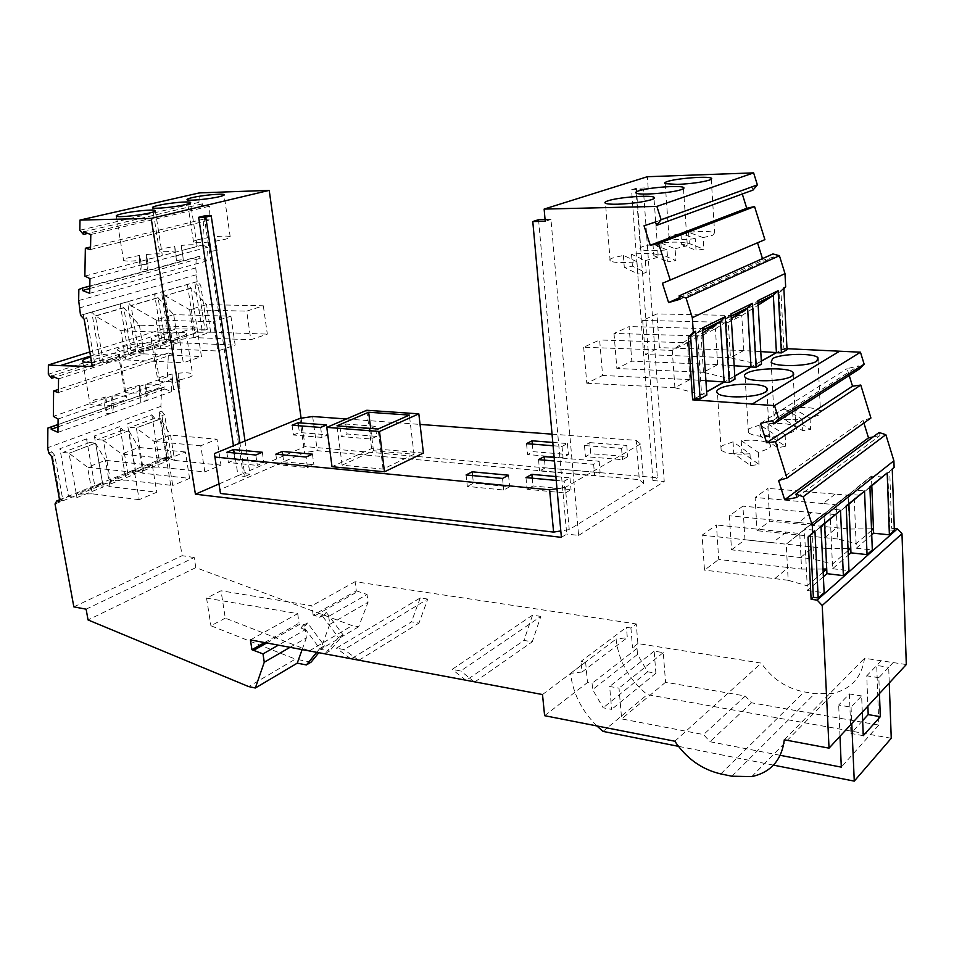 <?xml version="1.0" encoding="UTF-8"?>
<svg xmlns="http://www.w3.org/2000/svg" width="954" height="954" viewBox="0 0 954 954"><rect width="100%" height="100%" fill="white"/><g stroke="black" fill="none" stroke-linecap="round" stroke-linejoin="round"><path stroke-width="0.72" stroke-dasharray="4.77 3.58" d="M859.471 368.924L858.552 365.907L847.104 368.649L849.215 375.506M870.93 418.007L863.108 420.452L863.907 423.027M873.149 436.908L879.993 435.489L879.075 432.508M892.24 469.118L889.724 471.467L891.704 528.325L894.292 528.588M906.3 664.544L864.527 658.26C861.796 677.066 851.409 688.752 833.379 693.343L814.68 693.653L804.198 691.9C786.358 688.383 772.06 678.783 761.304 663.113L637.88 643.568L636.27 623.952L630.916 627.994L626.444 627.315L581.046 661.313L585.613 662.088L587.485 682.539L592.064 683.35L592.637 689.587L603.178 707.796L611.645 709.382L609.642 686.486L619.003 688.156L621.638 718.911L703.551 734.568L709.979 741.723L780.217 755.318M356.319 590.848L367.04 594.473L328.689 616.379L324.408 614.674L326.28 612.337L321.641 614.96L319.769 617.31L313.174 615.175L356.319 590.848L355.115 581.702L636.27 623.952M86.11 609.177L194.211 557.518L195.82 567.63L352.193 625.633L358.68 626.754L368.053 602.248L367.04 594.473M194.211 557.518L182.119 555.693L166.485 459.101L168.345 456.155L171.315 456.453L164.577 414.62L161.667 411.186L160.892 406.356L161.631 387.884L164.982 386.847L164.899 388.97L171.493 391.689L172.03 379.167L167.415 376.758L168.405 353.004L173.103 354.339L173.652 341.544L166.962 338.92L166.867 341.103L163.659 337.358L164.016 328.689L207.34 329.297L200.674 285.198L197.18 281.668L195.761 267.895L196.262 257.544L199.863 256.161L199.756 258.474L206.803 260.955L207.507 247.277L202.57 244.999L203.858 219.062L208.89 220.159L209.606 206.183L202.439 203.822L202.32 206.207L198.921 202.367L199.374 192.899M301.094 418.21L305.065 446.555L657.378 477.739L636.366 188.236L648.148 187.866L647.361 176.717M753.016 190.084L752.074 187.067L741.246 190.657L742.295 194.008M764.893 239.645L757.536 242.793M762.484 258.629L762.973 260.192L773.861 256.96L772.931 253.955M783.866 288.668L780.909 291.447L783.89 348.52L786.978 348.687M760.517 423.361L847.104 368.649M772.74 420.631L858.552 365.907M778.595 480.542L863.108 420.452M796.96 497.463L879.993 435.489M893.111 662.601L888.687 667.299L889.247 682.992M879.445 693.606L878.837 677.698L893.111 662.553M861.629 695.955L849.37 693.928L838.685 705.054L851.063 707.164L861.629 695.955L862.297 712.161M851.063 707.164L851.767 723.549M863.275 735.665L850.944 733.447L862.643 720.652M849.37 693.928L850.944 733.447M878.837 677.698L866.769 675.802L867.878 706.115M784.307 739.779L864.527 658.26M881.198 660.764L866.769 675.802M680.142 299.222L773.861 256.96M644.033 225.8L741.246 190.657M679.63 297.612L762.973 260.192M662.422 283.266L757.5 242.698M655.505 222.008L752.074 187.067M204.061 215.998L243.043 473.518L305.065 446.555M218.991 483.964L238.011 475.7L233.456 445.756M198.921 202.367L79.826 230.26M202.32 206.207L87.732 233.408M146.475 254.503C155.18 253.609 160.427 253.609 162.192 254.515C162.931 255.231 161.095 256.185 156.671 257.389L146.2 259.5L147.751 269.219L147.989 264.008L146.475 254.503L146.2 259.5M139.725 255.41L139.308 260.43C130.531 261.336 125.296 261.324 123.603 260.418C122.887 259.667 124.819 258.689 129.374 257.473L139.725 255.41L141.264 264.914L147.989 264.008M141.264 264.914L140.87 270.149L147.751 269.219M139.308 260.43L140.87 270.149M181.272 245.428L181.797 250.103L191.885 248.076C195.999 246.967 197.693 246.072 196.977 245.405C195.188 244.522 189.953 244.534 181.272 245.428L182.703 254.73L176.144 255.612L174.713 246.311L164.732 248.29C160.487 249.423 158.71 250.342 159.401 251.033C161.119 251.916 166.342 251.904 175.083 251.009L176.55 260.502L176.144 255.612M176.55 260.502L183.251 259.607L182.703 254.73M181.797 250.103L183.251 259.607M174.713 246.311L175.083 251.009M198.48 239.526C194.521 240.587 192.875 241.434 193.543 242.077C195.272 242.936 200.495 242.912 209.2 242.018L208.103 237.618L198.48 239.526M210.584 251.307L217.118 250.437L215.842 245.87L209.451 246.728L210.584 251.307L209.2 242.018M217.118 250.437L215.747 241.147L225.466 239.204C229.306 238.154 230.88 237.319 230.176 236.699C228.376 235.853 223.153 235.876 214.507 236.771L215.747 241.147M209.451 246.728L208.103 237.618M215.842 245.87L214.507 236.771M220.446 493.456L219.933 489.736L304.541 452.59L317.277 450.67L639.323 479.647L643.628 483.606L569.24 529.601L560.821 530.937M636.366 188.236L631.56 189.774L652.906 480.518L657.378 477.739M245.023 440.986L250.008 474.21L243.043 473.518L238.011 475.7L244.987 476.404L239.943 443.085M561.393 537.352L566.724 534.049L538.569 219.682M545.068 219.563L550.959 219.444L578.601 535.421L566.724 534.049M578.601 535.421L664.234 481.543L643.378 189.417L648.148 187.866M652.906 480.518L664.234 481.543M312.662 416.504L317.277 450.67M346.374 418.985L420.058 424.423M552.044 434.153L636.211 440.354L639.323 479.647M636.211 440.354L640.516 443.98L643.628 483.606M640.516 443.98L565.352 487.351L569.24 529.601M565.352 487.351L556.981 488.663M214.4 453.603L219.933 489.736M589.775 442.62L626.766 445.435L621.567 448.404L584.468 445.53L589.775 442.62L590.741 453.675L585.446 456.632L622.497 459.685L627.672 456.668L590.741 453.675M423.397 453.043L371.595 448.547L332.016 466.709M552.795 442.417L567.427 443.55L562.025 446.448L553.093 445.745M554.155 457.443L599.136 461.211L593.65 464.336L554.477 460.997M375.435 426.307L369.627 428.871L339.91 426.569L345.765 424.041L375.435 426.307L376.687 436.383L347.053 433.987L341.222 436.55L370.903 438.995L376.687 436.383M555.884 476.559L569.967 477.859L564.172 481.162L556.242 480.422M626.766 445.435L627.672 456.668M584.468 445.53L585.446 456.632M621.567 448.404L622.497 459.685M414 454.271L383.067 469.094L342.14 465.17L373.479 450.717L414 454.271L409.361 415.085M373.479 450.717L370.689 428.453M342.14 465.17L336.989 425.842M383.067 469.094L378.106 429.026M371.595 448.547L366.777 410.268M292.091 425.21L293.45 435.024L321.963 437.409L327.854 434.845L299.389 432.52L293.45 435.024M298.459 425.711L299.389 432.52M320.627 427.452L321.963 437.409M326.542 424.935L327.854 434.845M526.536 443.658L527.61 454.557L563.039 457.515L568.429 454.557L533.083 451.671L527.61 454.557M532.344 444.111L533.083 451.671M562.025 446.448L563.039 457.515M567.427 443.55L568.429 454.557M466.077 474.973L467.329 486.397L503.724 490.034L509.71 486.755L473.411 483.189L467.329 486.397M472.588 475.593L473.411 483.189M502.531 478.431L503.724 490.034M508.53 475.211L509.71 486.755M255.815 455.022L257.33 465.409L263.817 462.595L234.899 459.756L228.376 462.511L257.33 465.409M226.825 452.279L228.376 462.511M262.326 452.256L263.817 462.595M233.885 452.947L234.899 459.756M599.136 461.211L600.126 472.707L545.247 467.854L539.63 470.93L594.652 475.891L600.126 472.707M593.65 464.336L594.652 475.891M544.519 460.15L545.247 467.854M538.533 459.637L539.63 470.93M369.627 428.871L370.903 438.995M345.765 424.041L347.053 433.987M339.91 426.569L341.222 436.55M307.51 467.591L313.878 464.717L283.72 461.796L277.304 464.61L307.51 467.591L306.067 457.026M282.742 454.843L283.72 461.796M312.447 454.187L313.878 464.717M275.813 454.187L277.304 464.61M565.269 493.003L571.041 489.64L533.012 485.956L527.121 489.247L565.269 493.003L564.172 481.162M525.964 477.596L527.121 489.247M532.249 478.181L533.012 485.956M569.967 477.859L571.041 489.64M299.842 418.401L304.541 452.59M550.959 219.444L545.223 221.316M636.938 261.73L623.367 255.386L612.695 257.997C609.713 259.166 608.879 260.192 610.178 261.074C614.245 262.827 623.165 263.042 636.938 261.73L637.88 273.977L646.216 272.796L632.43 266.166L624.298 267.299L637.88 273.977M645.298 260.561L655.887 257.902C658.677 256.757 659.417 255.767 658.105 254.921C653.895 253.18 645.035 252.965 631.512 254.265L645.298 260.561L646.216 272.796M631.512 254.265L632.43 266.166M623.367 255.386L624.298 267.299M666.977 249.876L652.965 244.045L642.757 246.526C640.027 247.587 639.275 248.529 640.492 249.328C644.522 250.997 653.347 251.176 666.977 249.876L667.824 261.778L675.909 260.645L661.706 254.551L653.824 255.636L667.824 261.778M675.074 248.744L685.199 246.227C687.751 245.178 688.418 244.272 687.19 243.508C683.028 241.851 674.251 241.672 660.872 242.96L675.074 248.744L675.909 260.645M652.965 244.045L653.824 255.636M660.872 242.96L661.706 254.551M695.287 238.703C681.8 240.003 673.071 239.859 669.076 238.261C667.943 237.534 668.623 236.675 671.127 235.698L680.917 233.348L681.693 244.629L689.337 243.58L703.885 249.197L696.05 250.294L695.287 238.703L680.917 233.348M703.134 237.618L688.573 232.299C701.822 231.023 710.503 231.166 714.618 232.74L712.829 235.221L703.134 237.618L703.885 249.197M681.693 244.629L696.05 250.294M688.573 232.299L689.337 243.58M631.56 189.774L643.378 189.417M83.439 231.87L202.439 203.822M89.95 278.64L207.507 247.277M89.664 293.307L206.803 260.955M203.858 219.062L90.57 246.991M202.57 244.999L84.858 276.1M90.809 234.517L209.606 206.183M90.511 249.531L208.89 220.159M89.759 288.513L199.756 258.474M91.512 362.293L113.848 358.287C118.308 356.808 120.18 355.592 119.477 354.638C114.504 352.908 104.892 353.719 90.618 357.094M148.383 347.137C152.545 345.753 154.286 344.621 153.594 343.726C152.187 341.568 133.023 343.464 123.173 346.719C118.88 348.115 117.056 349.271 117.712 350.19C119.011 352.384 138.616 350.428 148.383 347.137M181.391 336.476C185.279 335.188 186.901 334.127 186.233 333.292C184.837 331.193 165.805 333.065 156.289 336.213C152.282 337.513 150.589 338.598 151.233 339.457C152.509 341.58 171.97 339.66 181.391 336.476M197.18 281.668L127.431 301.798L131.056 305.697L158.125 297.791L165.292 342.903L138.557 351.561L135.587 351.501L128.42 353.815L131.39 353.874L103.414 362.937L100.432 362.866L92.085 365.561M165.292 342.903L162.335 342.868L169.18 340.65L172.137 340.685L197.705 332.409L194.759 332.386L202.045 330.036L204.991 330.06L198.289 285.89L200.674 285.198M207.34 329.297L204.991 330.06M90.451 356.069L175.679 329.082M135.587 351.501L127.431 301.798L83.296 314.534L86.957 318.362L95.066 365.644L92.335 366.527M95.066 365.644L92.168 365.561M172.042 374.075L162.729 376.389C158.758 377.796 157.112 379.048 157.78 380.121C159.413 381.54 164.255 381.862 172.328 381.099L172.042 374.075L173.7 389.697L179.901 388.803L179.459 381.648L173.378 382.506M178.136 373.217L178.553 380.205L187.843 377.856C191.682 376.46 193.268 375.232 192.577 374.195C190.919 372.787 186.102 372.454 178.136 373.217L179.459 381.648M178.553 380.205L179.901 388.803M172.328 381.099L173.7 389.697M105.727 397.043L95.746 399.547C91.214 401.157 89.306 402.588 90.01 403.816C91.62 405.295 96.473 405.653 104.582 404.89L105.727 397.043L107.23 405.82L106.121 413.845L112.644 412.891L113.609 404.901L107.23 405.82M112.131 396.125L111.117 403.936L121.098 401.395C125.499 399.798 127.323 398.39 126.584 397.198C124.962 395.731 120.132 395.373 112.131 396.125L113.609 404.901M111.117 403.936L112.644 412.891M104.582 404.89L106.121 413.845M139.618 385.309L129.982 387.706C125.737 389.22 123.96 390.556 124.652 391.7C126.274 393.155 131.127 393.501 139.224 392.726L139.618 385.309L141.037 393.907L140.667 401.503L147.023 400.573L147.262 393.012L141.037 393.907M145.855 384.414L145.592 391.808L155.216 389.363C159.33 387.873 161.023 386.561 160.308 385.44C158.662 384.009 153.844 383.663 145.855 384.414L147.262 393.012M145.592 391.808L147.023 400.573M139.224 392.726L140.667 401.503M164.016 328.689L89.748 351.99M202.045 330.036L194.795 282.36L198.289 285.89M84.083 319.053L83.296 314.534L80.577 315.321M197.239 281.668L80.601 315.333M197.705 332.409L190.919 288.036L187.413 284.495L194.759 332.386M263.328 305.805L267.323 334.115L250.807 339.743L246.681 311.135L263.328 305.805L206.565 304.624L189.643 309.728L193.936 337.609L250.807 339.743M189.715 309.788L246.681 311.135M193.996 337.597L210.703 332.147L197.693 332.29L172.137 340.685M193.936 337.609L172.125 340.566L165.066 295.764L189.643 309.728M210.703 332.147L267.323 334.115M210.643 332.147L206.565 304.624M190.919 288.036L165.066 295.764L190.943 288.215L206.481 304.564M169.18 340.65L161.488 291.972L165.042 295.585M156.074 320.007L131.056 305.697L138.545 351.442L165.269 342.784L178.171 342.76L160.63 348.472L156.074 320.007L173.771 314.677L154.548 293.975L162.335 342.868M86.957 318.362L84.19 319.173M100.432 362.866L91.763 312.089L95.412 315.893L103.414 362.937M131.39 353.874L144.126 353.874L125.761 359.861L120.931 330.776L95.448 316.084L123.793 307.808L120.156 303.897L128.42 353.815M123.758 307.629L95.412 315.893M196.929 327.043L201.449 356.593L183.299 362.782L178.636 332.898L196.929 327.043L139.463 325.183L123.793 307.808L131.366 353.755L103.39 362.806L125.761 359.861M178.636 332.898L120.931 330.776M125.821 359.861L183.299 362.782M121.003 330.835L139.463 325.183M144.126 353.874L201.449 356.593M139.379 325.123L144.066 353.886M160.63 348.472L138.557 351.561M230.904 316.179L235.149 345.086L217.846 351L213.469 321.76L230.904 316.179L173.771 314.677M156.158 320.067L213.469 321.76M160.689 348.472L217.846 351M178.171 342.76L235.149 345.086M173.7 314.617L178.112 342.772M158.102 297.612L131.02 305.507M80.518 315.249L197.168 281.597M199.863 256.161L89.807 286.033M196.262 257.544L78.848 289.456M163.659 337.358L48.308 374.23M166.867 341.103L54.783 377.283M51.695 375.959L166.962 338.92M58.099 419.009L172.03 379.167M57.955 432.353L171.493 391.689M168.405 353.004L58.432 389.423M167.415 376.758L53.352 416.338M58.552 378.905L173.652 341.544M58.397 392.547L173.103 354.339M58.015 426.879L164.899 388.97M161.631 387.884L58.039 424.47M160.892 406.356L47.7 447.724M164.982 386.847L58.039 424.625M161.667 411.186L158.996 412.176L161.906 415.61L168.667 457.515L166.294 457.276L158.996 412.176M166.294 457.276L159.199 460.114L151.817 414.823L127.371 423.838L130.316 427.356L136.339 427.881L160.737 418.758L167.558 460.973L159.199 460.114M128.862 430.671L103.437 440.402L128.862 430.671L122.839 430.135L119.882 426.605L127.681 472.767L135.074 469.797L127.371 423.838M119.882 426.605L94.363 436.014L97.356 439.615L103.402 440.188M95.603 443.109L69.034 453.269L95.603 443.109L89.545 442.525L86.552 438.9L94.792 485.956L102.507 482.867L94.363 436.014M86.552 438.9L59.899 448.726L62.94 452.423L68.998 453.043M48.642 452.888L51.731 451.743L60.448 499.741L68.509 496.497L59.899 448.726M171.315 456.453L168.667 457.515M59.542 499.777L168.345 456.155M51.731 451.743L54.772 455.452L62.857 500.051L59.816 501.267M62.857 500.051L60.448 499.741M68.509 496.497L76.964 497.583L103.223 486.969L94.792 485.956M102.507 482.867L110.926 483.857L136.076 473.697L127.681 472.767M135.074 469.797L143.458 470.716L167.558 460.973M164.577 414.62L161.906 415.61M54.772 455.452L51.695 456.608M76.964 497.583L76.344 494.136L102.638 483.583L103.223 486.969M109.996 486.647L105.453 460.329L95.638 443.324L102.638 483.583L109.996 486.647L156.79 492.228L139.165 499.669L134.597 472.433L152.354 465.278L156.79 492.228M89.545 442.525L62.94 452.423M92.276 493.838L76.344 494.136L69.034 453.269L87.589 467.245L92.276 493.838L139.165 499.669M152.354 465.278L105.453 460.329L87.589 467.245L134.597 472.433M110.926 483.857L110.354 480.482L126.047 480.136L172.734 485.503L168.429 458.802L185.398 451.969L189.584 478.383L143.005 473.256L138.712 447.45L128.897 430.886L136.076 473.697M143.005 473.256L135.516 470.37L110.354 480.482L103.437 440.402L121.623 454.068L126.047 480.136M122.839 430.135L97.356 439.615M189.584 478.383L172.734 485.503M185.398 451.969L138.712 447.45L121.623 454.068L168.429 458.802M151.817 414.823L154.739 418.281L160.737 418.758M143.458 470.716L142.909 467.4L167.033 457.717L174.642 460.436L170.575 435.107L160.773 418.973L136.339 427.881M158.388 467.031L142.909 467.4L136.374 428.096L154.202 441.452L158.388 467.031L204.836 471.944L200.769 445.78L217.011 439.234L220.958 465.147L204.836 471.944M154.739 418.281L130.316 427.356M174.642 460.436L220.958 465.147M200.769 445.78L154.202 441.452L170.575 435.107L217.011 439.234M328.689 616.379L329.786 624.357L320.568 649.34L329.667 651.022L325.075 653.764L338.431 637.522L321.641 614.96M326.28 612.337L343.035 634.804L329.667 651.022M343.035 634.804L338.431 637.522M250.437 639.919L297.696 613.637L206.553 598.134L221.018 590.753L225.287 618.144L309.394 650.843L325.075 653.764M313.174 615.175L311.863 605.754L221.018 590.753M55.022 503.962L166.485 459.101M73.84 606.875L182.119 555.693M195.82 567.63L88.054 619.945M225.287 618.144L210.929 625.764L295.37 659.095L248.672 686.594M309.394 650.843L352.193 625.633M206.553 598.134L210.929 625.764M358.68 626.754L320.568 649.34M315.285 615.533L358.406 591.17M324.408 614.674L319.769 617.31M329.786 624.357L368.053 602.248M355.115 581.702L311.863 605.754M630.916 627.994L632.538 647.683L637.01 648.41L637.51 654.42L647.635 671.819L655.887 673.214L654.158 651.153L663.269 652.619L665.558 682.253L745.289 696.003L751.49 702.8L878.801 725.052L876.726 665.439L888.687 667.299M891.251 738.277L647.265 694.619C628.936 679.451 618.538 660.931 616.069 639.073L627.315 637.63L626.444 627.315M878.801 725.052L841.297 767.135M839.997 736.285L838.685 705.054M596.87 725.946C581.558 710.575 572.794 693.045 570.552 673.333L582.023 672.021L581.046 661.313M773.479 765.132L678.413 746.326M603.035 731.408L647.265 694.619M570.552 673.333L616.069 639.073M427.75 599.076L420.249 597.931L336.392 648.16L344.084 649.579L427.75 599.076L418.961 623.117L411.46 621.877L351.06 658.964M540.835 616.415L532.547 615.139L452.16 669.386L460.734 670.96L540.835 616.415L532.272 641.792L523.973 640.432L466.089 680.488M542.504 694.548L585.613 662.088M532.547 615.139L523.973 640.432M465.707 680.178L452.16 669.386M474.221 681.776L460.734 670.96M474.865 681.895L532.272 641.792M420.249 597.931L411.46 621.877M350.655 658.665L336.392 648.16M358.31 660.096L344.084 649.579M358.99 660.216L418.961 623.117M654.158 651.153L609.642 686.486M663.269 652.619L619.003 688.156M674.824 741.222L761.304 663.113M544.615 715.691L587.485 682.539M637.01 648.41L592.064 683.35M637.88 643.568L632.538 647.683M637.51 654.42L592.637 689.587M647.635 671.819L603.178 707.796M655.887 673.214L611.645 709.382M290.04 647.325L306.365 637.892L305.22 629.795L278.353 645.142M305.22 629.795L300.892 628.03L305.662 625.323L307.534 622.962L324.467 645.798L318.815 652.703M266.726 642.96L301.166 623.511L305.662 625.323M264.592 642.567L299.043 623.141L301.166 623.511M297.696 613.637L299.043 623.141M311.123 662.112L295.37 659.095M316.704 652.309L319.745 648.589L302.764 625.669L300.892 628.03M302.144 649.591L306.365 637.892M324.467 645.798L319.745 648.589M307.534 622.962L302.764 625.669M582.023 672.021L627.315 637.63M751.49 702.8L709.979 741.723M745.289 696.003L703.551 734.568M665.558 682.253L621.638 718.911M250.008 474.21L244.987 476.404M783.83 287.881L779.06 292.365L782.077 349.546L783.89 348.52M787.038 349.713L782.077 349.546L776.413 352.718M758.036 303.002L753.076 305.459L756.427 363.963L761.316 361.22M761.483 364.166L756.427 363.963L751.025 367.004M731.146 316.299L726.113 318.791L729.834 378.917L734.807 376.126M734.985 379.155L729.834 378.917L724.11 382.137M702.585 330.43L697.469 332.97L701.607 394.789L706.652 391.951M706.866 395.063L701.607 394.789L694.846 398.593M759.837 424.959L749.916 428.382C747.614 429.86 747.113 431.303 748.401 432.711C753.076 436.061 762.628 437.171 777.045 436.014L759.837 424.959L760.493 436.288L777.665 447.641L785.714 446.353L768.387 435.084L760.493 436.288M767.755 423.767L785.106 434.738L795.04 431.005L796.53 429.157L795.874 427.094C791.14 423.791 781.767 422.682 767.755 423.767L768.387 435.084M777.045 436.014L777.665 447.641M785.106 434.738L785.714 446.353M733.042 441.857L722.846 445.435C720.318 447.068 719.757 448.654 721.152 450.193C725.851 453.687 735.462 454.867 749.963 453.734L733.042 441.857L733.769 453.496L750.667 465.683L759.002 464.371L741.902 452.232L733.769 453.496M741.198 440.617L758.323 452.423L768.411 448.774C770.749 447.164 771.226 445.625 769.83 444.147C764.989 440.665 755.437 439.484 741.198 440.617L741.902 452.232M749.963 453.734L750.667 465.683M758.323 452.423L759.002 464.371M784.82 409.075L775.447 412.295L774.088 416.254C778.655 419.438 788.016 420.476 802.183 419.355L784.82 409.075L785.404 420.106L802.755 430.671L810.566 429.455L793.048 418.949L785.404 420.106M792.476 407.918L810.029 418.138L819.283 414.859L820.416 411.007C815.718 407.835 806.404 406.809 792.476 407.918L793.048 418.949M802.183 419.355L802.755 430.671M810.029 418.138L810.566 429.455M760.767 351.609L743.726 350.547L730.335 357.774L756.415 363.82L761.304 361.065M734.175 365.752L717.575 364.655L703.384 372.31L729.822 378.762L734.795 375.971M705.912 380.729L689.861 379.609L674.812 387.729L701.595 394.634L706.652 391.796M674.919 387.741L672.248 350.321L697.446 332.719L702.573 330.191M697.446 332.719L702.418 327.937M703.492 372.322L701.083 335.915L726.101 318.553L731.134 316.06M726.101 318.553L731.002 313.878M758.025 302.776L753.064 305.22L757.905 300.641M753.064 305.22L728.248 322.333L730.442 357.786M779.06 292.365L780.909 291.447M583.669 347.244L586.793 383.246L602.618 375.482L599.637 339.97L583.669 347.244L672.141 350.392L687.321 342.808L599.637 339.97M674.812 387.729L586.793 383.246M687.321 342.808L702.752 332.922M689.861 379.609L602.618 375.482M689.969 379.62L687.429 342.736M614.006 333.435L616.856 368.494L631.81 361.161L629.091 326.566L614.006 333.435L700.975 335.987L715.285 328.832L629.091 326.566M703.384 372.31L616.856 368.494M715.285 328.832L731.289 318.6M717.575 364.655L631.81 361.161M717.682 364.678L715.381 328.772M642.662 320.389L645.274 354.566L659.417 347.626L656.924 313.902L642.662 320.389L728.152 322.404L741.652 315.655L656.924 313.902M730.335 357.774L645.274 354.566M741.652 315.655L758.156 305.125M743.726 350.547L659.417 347.626M743.822 350.559L741.759 315.595M892.24 468.891L887.84 472.969L889.843 529.959L891.704 528.325M889.843 529.959L894.351 530.412M871.562 530.436L856.12 543.732L856.31 548.216L871.741 534.836M856.31 548.216L872.314 549.945M731.527 549.838L744.967 539.761L742.916 506.145L729.357 515.78L731.527 549.838L813.631 559.02L811.902 523.889L848.488 494.267L829.885 508.971L832.615 568.739L848.285 555.156M832.615 568.739L848.953 570.671M823.159 572.09L807.215 585.828L807.442 590.55L823.385 576.741M807.442 590.55L824.137 592.672M882.784 477.036L871.443 476.118L853.902 489.986L856.12 543.732L837.612 538.998L836.086 504.749L871.443 476.118M871.813 485.848L871.455 476.404L848.094 495.245L849.525 529.041L769.759 521.158L767.91 488.365L755.103 497.463L757.059 530.686L769.759 521.158M869.893 486.826L865.433 490.976L853.902 489.986M860.067 495.293L848.488 494.267M848.905 504.249L848.5 494.554L824.638 513.812L826.259 548.478L744.967 539.761M835.954 514.659L824.125 513.526L804.353 529.148L807.215 585.828L788.183 580.27L786.239 544.197L824.125 513.526M824.602 523.782L824.149 513.824L799.762 533.501L801.587 569.085L718.72 559.449L716.454 524.962L702.084 535.17L704.493 570.122L718.72 559.449M820.977 526.083L816.374 530.388L804.353 529.148M786.334 532.082L772.668 542.707L786.239 544.197L799.762 533.501L716.454 524.962M823.016 569.037L801.587 569.085M772.668 542.707L702.084 535.17M788.183 580.27L704.493 570.122M846.186 505.858L841.643 510.092L829.885 508.971M841.643 510.092L846.21 506.419M848.094 550.637L832.401 564.148L813.631 559.02M847.999 548.347L826.259 548.478M811.472 512.536L798.605 522.542L811.902 523.889L824.638 513.812L742.916 506.145M798.605 522.542L729.357 515.78M865.433 490.976L869.917 487.375M835.191 494.1L823.052 503.545L836.086 504.749L848.094 495.245L767.91 488.365M871.503 528.826L849.525 529.041M837.612 538.998L757.059 530.686M823.052 503.545L755.103 497.463M887.84 472.969L889.724 471.467M816.374 530.388L821.012 526.668M78.669 300.546L195.761 267.895M79.254 307.987L196.142 274.824M774.815 578.613L788.35 567.499M800.525 557.518L813.285 547.047M824.769 537.627L836.813 527.753M731.933 776.222L814.68 693.653M720.795 773.932L804.198 691.9M155.359 210.989L162.192 254.515M196.977 245.405L190.55 202.832M193.543 242.077L187.139 199.78M610.178 261.074L605.492 203.297M640.492 249.328L636.235 193.173M665.212 183.645L669.076 238.261M186.233 333.292L192.577 374.195M119.477 354.638L126.584 397.198M153.594 343.726L160.308 385.44M793.215 375.065L795.874 427.094M766.861 390.818L769.83 444.147M818.055 360.207L820.416 411.007M751.788 776.604L833.379 693.343M658.105 254.921L654.003 198.551M230.176 236.699L224.13 195.033M774.088 416.254L771.142 362.258M124.652 391.7L117.712 350.19M748.401 432.711L745.122 377.259M687.19 243.508L683.469 188.63M116.364 216.188L123.603 260.418M711.255 179.28L714.618 232.74M159.401 251.033L152.592 207.793M151.233 339.457L157.78 380.121M721.152 450.193L717.491 393.191M82.652 361.423L90.01 403.816"/><path stroke-width="1.43" d="M860.46 352.205L864.145 364.178L859.471 368.924L773.789 423.958L778.702 418.854L774.541 405.629L860.46 352.205L786.978 348.687M849.215 375.506L852.518 386.179L860.77 385.058L870.93 418.007L786.931 478.061L775.459 441.69L766.646 442.728L852.518 386.179M863.907 423.027L868.498 437.874L873.149 436.908M885.849 434.678L803.22 496.724L795.922 494.172L879.075 432.508L885.849 434.678L893.886 460.77L894.113 467.388L892.24 469.118M894.292 528.588L897.32 528.886L901.983 533.68L906.3 664.544L829.038 748.151L822.217 605.48L817.137 600.102L897.32 528.886M269.219 190.371L151.185 218.394L79.993 220.076L199.374 192.899L269.219 190.371L301.094 418.21M544.138 209.081L647.361 176.717L753.624 172.877L757.369 184.897L753.016 190.084L656.579 225.347L661.11 219.706L656.877 206.41L544.138 209.081L545.223 221.316L532.785 221.543L561.393 537.352L195.415 494.22L218.991 483.964M742.295 194.008L746.744 208.282L754.566 206.553L764.893 239.645L670.233 280.047L658.558 243.485L650.258 245.261L644.033 225.8L655.505 222.008L656.579 225.347M757.536 242.793L762.484 258.629M784.987 273.595L692.33 317.706L686.033 297.958L679.081 295.907L772.931 253.955L779.418 255.708L784.987 273.595L785.667 286.975L783.866 288.668M864.145 364.178L778.702 418.854M766.646 442.728L760.517 423.361L772.74 420.631L773.789 423.958M860.77 385.058L775.459 441.69M795.922 494.172L796.96 497.463L784.677 499.753L778.595 480.542L786.931 478.061M784.677 499.753L868.498 437.874M893.886 460.77L812.295 525.523L803.22 496.724M889.247 682.992L891.251 738.277L854.271 781.123L773.479 765.132M862.297 712.161L863.275 735.665L880.315 716.669L879.445 693.606M851.767 723.549L854.271 781.123M880.315 716.669L868.188 714.594L867.878 706.115M862.643 720.652L868.188 714.594M278.353 645.142L263.006 653.907L251.928 649.698L250.437 639.919L542.504 694.548L544.615 715.691L674.824 741.222C686.498 758.549 701.822 769.461 720.795 773.932L731.933 776.222L751.788 776.604C770.88 772.346 781.72 760.076 784.307 739.779L829.038 748.151M692.33 317.706L693.319 332.409L688.335 337.227L692.628 399.833L774.541 405.629M679.081 295.907L680.142 299.222L668.599 302.573L662.422 283.266L670.233 280.047M151.185 218.394L195.415 494.22M79.993 220.076L79.826 230.26L83.403 234.434L83.439 231.87L90.809 234.517L90.511 249.531L85.359 248.267L84.858 276.1L89.95 278.64L89.664 293.307L82.426 290.517L82.461 288.036L78.848 289.456L78.669 300.546L80.53 315.333L84.19 319.173L92.335 366.527L60.209 365.632L90.451 356.069M89.748 351.99L48.38 364.977L60.209 365.632M48.38 364.977L48.308 374.23L51.671 378.297L51.695 375.959L58.552 378.905L58.397 392.547L53.603 391.021L53.352 416.338L58.099 419.009L57.955 432.353L51.194 429.3L51.218 427.034L47.867 428.072L47.7 447.724L48.642 452.888L51.695 456.608L59.816 501.267L56.811 500.874L55.022 503.962L73.84 606.875L86.11 609.177L88.054 619.945L248.672 686.594L255.35 688.001L264.258 662.231L290.04 647.325M263.006 653.907L264.258 662.231M812.295 525.523L812.653 532.773L808.014 537.102L811.115 599.315L817.137 600.102M779.418 255.708L686.033 297.958M650.258 245.261L746.744 208.282M754.566 206.553L658.558 243.485M668.599 302.573L679.63 297.612M233.456 445.756L198.647 217.321L204.061 215.998L211.192 215.795L245.023 440.986M87.732 233.408L83.403 234.434M158.042 205.468C153.737 206.469 151.924 207.245 152.592 207.793C153.928 209.153 175.119 207.113 185.291 204.633C189.452 203.643 191.194 202.88 190.49 202.367C188.987 201.032 168.321 203.011 158.042 205.468M192.171 197.621C188.165 198.563 186.483 199.279 187.139 199.78C188.463 201.091 209.486 199.088 219.277 196.703C223.153 195.773 224.75 195.069 224.071 194.592C222.58 193.304 202.069 195.26 192.171 197.621M122.255 213.684C132.952 211.144 153.773 209.141 155.287 210.512C156.003 211.072 154.131 211.883 149.659 212.957C139.081 215.532 117.7 217.595 116.364 216.188C115.672 215.604 117.64 214.769 122.255 213.684M560.821 530.937L553.606 532.093L220.446 493.456L214.4 453.603L299.842 418.401L312.662 416.504L346.374 418.985M420.058 424.423L552.044 434.153M556.981 488.663L549.587 489.807L553.606 532.093M326.793 427.356L332.016 466.709L384.486 471.801L423.397 453.043L418.83 413.857L379.489 431.494L326.793 427.356L366.777 410.268L418.83 413.857M292.091 425.21L298.042 422.741L326.542 424.935L320.627 427.452L292.091 425.21M553.093 445.745L526.536 443.658L532.022 440.808L552.795 442.417M466.077 474.973L472.17 471.813L508.53 475.211L502.531 478.431L466.077 474.973M255.815 455.022L226.825 452.279L233.372 449.561L262.326 452.256L255.815 455.022M554.477 460.997L538.533 459.637L544.174 456.608L554.155 457.443M282.253 451.421L312.447 454.187L306.067 457.026L275.813 454.187L282.253 451.421L282.742 454.843M556.242 480.422L525.964 477.596L531.867 474.353L555.884 476.559M549.587 489.807L214.865 457.049M384.486 471.801L379.489 431.494M378.106 429.026L409.361 415.085L368.661 412.247L336.989 425.842L378.106 429.026M370.689 428.453L368.661 412.247M298.042 422.741L298.459 425.711M532.022 440.808L532.344 444.111M472.17 471.813L472.588 475.593M233.372 449.561L233.885 452.947M544.174 456.608L544.519 460.15M531.867 474.353L532.249 478.181M532.785 221.543L538.569 219.682L545.068 219.563M681.335 189.584C683.923 188.689 684.614 187.95 683.386 187.366C679.797 185.35 652.894 187.139 641.267 190.132L638.572 190.883C635.805 191.802 635.03 192.565 636.235 193.173C639.776 195.487 672.355 192.911 681.335 189.584M709.335 180.127C701.631 182.321 690.994 183.752 677.423 184.396L665.212 183.645C664.079 183.085 664.771 182.381 667.311 181.546C676.136 178.434 707.391 175.953 711.171 178.1C712.316 178.625 711.708 179.304 709.335 180.127M608.092 200.781C605.063 201.795 604.192 202.63 605.492 203.297C607.209 204.049 611.24 204.347 617.584 204.216C631.703 203.631 643.044 202.093 651.618 199.636C654.444 198.647 655.207 197.836 653.907 197.192C649.853 194.819 617.894 197.347 608.092 200.781M753.624 172.877L656.877 206.41M757.369 184.897L661.11 219.706M90.57 246.991L85.359 248.267M82.426 290.517L89.759 288.513M90.618 357.094L88.531 357.702C83.94 359.205 81.984 360.445 82.652 361.423C83.57 362.27 86.528 362.556 91.512 362.293M92.168 365.561L84.083 319.053M89.807 286.033L82.461 288.036M54.783 377.283L51.671 378.297M58.432 389.423L53.603 391.021M51.194 429.3L58.015 426.879M58.039 424.47L47.867 428.072M58.039 424.625L51.218 427.034M56.811 500.874L59.542 499.777M780.217 755.318L841.297 767.135L839.997 736.285M678.413 746.326L603.035 731.408L596.87 725.946M474.221 681.776L465.707 680.178M358.31 660.096L350.655 658.665M254.074 650.115L266.726 642.96M251.928 649.698L264.592 642.567M318.815 652.703L311.123 662.112L306.401 664.938L316.704 652.309M302.144 649.591L297.243 663.161L306.401 664.938M297.243 663.161L255.35 688.001M239.943 443.085L205.79 217.118L211.192 215.795M198.647 217.321L205.79 217.118M751.68 404.353L839.138 351.489M765.239 392.106C767.612 390.639 768.089 389.22 766.694 387.861C761.924 382.459 728.105 383.198 719.233 388.827C716.669 390.317 716.084 391.772 717.491 393.191C721.844 398.629 756.749 397.901 765.239 392.106M816.779 361.196L817.936 357.667C813.535 352.777 780.491 353.529 772.537 358.632L771.142 362.258C775.149 367.171 809.171 366.431 816.779 361.196M791.784 376.186L793.74 374.218L793.084 372.322C788.493 367.183 755.067 367.934 746.672 373.276C744.335 374.636 743.81 375.959 745.122 377.259C749.295 382.423 783.747 381.683 791.784 376.186M761.316 361.22L776.413 352.718L773.336 295.203L778.118 290.696L757.905 300.641L761.483 364.166L756.105 367.207L752.444 303.324L731.002 313.878L734.985 379.155L729.285 382.375L725.207 316.728L702.418 327.937L706.866 395.063L700.129 398.879L695.573 331.3L690.589 336.118L694.846 398.593L700.129 398.879M734.807 376.126L751.025 367.004L747.59 307.927L752.444 303.324M706.652 391.951L724.11 382.137L720.306 321.665L702.585 330.43M692.628 399.833L694.846 398.593M761.304 361.065L776.413 352.575L760.767 351.609M734.795 375.971L751.025 366.849L734.175 365.752M706.652 391.796L724.098 381.982L705.912 380.729M785.667 286.975L783.83 287.881L787.038 349.713L781.398 352.897L778.118 290.696M695.573 331.3L693.319 332.409M702.752 332.922L720.306 321.665L725.207 316.728M702.573 330.191L720.294 321.426M724.11 382.137L729.285 382.375M751.025 367.004L756.105 367.207M731.289 318.6L747.602 308.166L731.146 316.299M731.134 316.06L747.59 307.927M776.413 352.718L781.398 352.897M758.025 302.776L773.336 295.203M758.156 305.125L773.348 295.43L758.036 303.002M688.335 337.227L690.589 336.118M894.113 467.388L892.24 468.891L894.351 530.412L889.378 534.824L887.196 472.934L869.893 486.826L872.314 549.945L867.043 554.62L864.551 491.119L846.186 505.858L848.953 570.671L843.36 575.632L840.51 510.414L820.977 526.083L824.137 592.672L818.186 597.943L814.943 530.937L812.653 532.773M889.378 534.824L873.614 533.214L873.447 528.814L871.562 530.436M871.741 534.836L873.614 533.214M867.043 554.62L850.956 552.843L848.905 504.249M848.285 555.156L850.956 552.843M843.36 575.632L826.939 573.664L826.724 569.025L823.159 572.09M823.385 576.741L826.939 573.664M818.186 597.943L813.368 597.323L810.316 535.266L808.014 537.102M811.115 599.315L813.368 597.323M822.217 605.48L901.983 533.68M887.196 472.934L869.917 487.375M871.503 528.826L873.447 528.814L871.813 485.848M864.551 491.119L846.21 506.419M840.51 510.414L821.012 526.668M823.016 569.037L826.724 569.025L824.602 523.782M847.999 548.347L850.777 548.335L848.094 550.637M814.943 530.937L810.316 535.266M793.084 372.322L793.215 375.065M766.694 387.861L766.861 390.818M817.936 357.667L818.055 360.207M654.003 198.551L653.907 197.192M683.469 188.63L683.386 187.366M711.171 178.1L711.255 179.28"/></g></svg>
